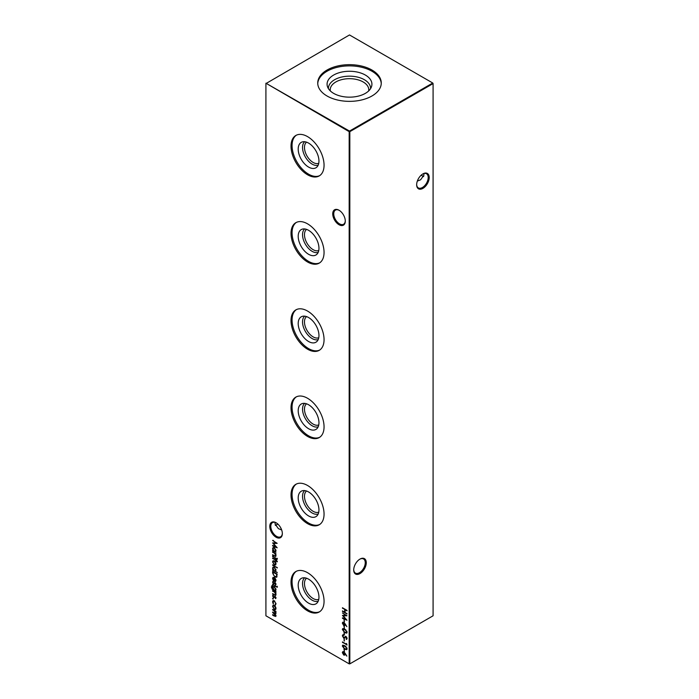 <?xml version="1.0" encoding="UTF-8"?>
<svg xmlns="http://www.w3.org/2000/svg" width="699" height="699" viewBox="0 0 699 699"><rect width="100%" height="100%" fill="white"/><g stroke="black" fill="none" stroke-linecap="round" stroke-linejoin="round"><path stroke-width="1.05" d="M339.006 224.72A8.877 5.129 60 0 1 332.733 213.842A8.877 5.129 60 0 1 339.006 210.216L339.006 210.216A8.877 5.129 60 0 1 345.289 221.094A8.877 5.129 60 0 1 339.006 224.72M339.268 210.373A8.17 4.718 -120 0 0 335.433 210.102A8.17 4.718 -120 0 0 334.183 216.646A8.17 4.718 -120 0 0 339.513 223.846A8.17 4.718 -120 0 0 343.593 224.248A8.17 4.718 -120 0 0 345.28 220.788M276.07 537.234A8.877 5.129 60 0 1 269.788 526.356A8.877 5.129 60 0 1 276.07 522.738L276.07 522.738A8.877 5.129 60 0 1 282.344 533.608A8.877 5.129 60 0 1 276.07 537.234M276.323 522.887A8.17 4.718 -120 0 0 272.488 522.625A8.17 4.718 -120 0 0 271.238 529.16A8.17 4.718 -120 0 0 276.577 536.36A8.17 4.718 -120 0 0 280.657 536.762A8.17 4.718 -120 0 0 282.344 533.311M421.296 175.073A8.877 5.129 -120 0 0 422.677 176.113M423.699 176.55A8.17 4.718 60 0 1 422.423 175.973L422.423 175.973A8.17 4.718 60 0 1 421.226 175.134M353.72 569.65A8.17 4.718 120 0 0 355.407 573.101A8.17 4.718 120 0 0 359.487 572.699A8.17 4.718 120 0 0 365.262 562.695A8.17 4.718 120 0 0 363.567 558.964A8.17 4.718 120 0 0 359.732 559.226M359.994 559.078L359.994 559.078A8.877 5.129 -60 0 1 366.267 562.695A8.877 5.129 -60 0 1 359.994 573.573A8.877 5.129 -60 0 1 353.711 569.947A8.877 5.129 -60 0 1 359.994 559.078L359.994 559.078M416.656 184.457A8.17 4.718 120 0 0 418.343 187.909A8.17 4.718 120 0 0 422.423 187.507A8.17 4.718 120 0 0 428.199 177.502A8.17 4.718 120 0 0 426.512 173.763A8.17 4.718 120 0 0 422.677 174.034M422.93 173.885L422.93 173.885A8.877 5.129 -60 0 1 429.212 177.502A8.877 5.129 -60 0 1 422.93 188.381A8.877 5.129 -60 0 1 416.656 184.754A8.877 5.129 -60 0 1 422.93 173.885L422.93 173.885M277.774 523.988A8.17 4.718 -60 0 1 276.577 524.827L276.577 524.827A8.17 4.718 -60 0 1 275.301 525.403M276.323 524.966A8.877 5.129 120 0 0 277.704 523.927M281.68 529.973L278.394 528.645L275.013 523.927L275.301 522.45M417.32 181.111L420.606 179.783L423.987 175.073L423.699 173.597M318.954 161.085A14.67 8.467 60 0 1 316.935 167.017A14.67 8.467 60 0 1 305.341 164.606A14.67 8.467 60 0 1 298.202 149.097A14.67 8.467 60 0 1 302.431 141.888A14.67 8.467 60 0 1 313.266 147.105A14.67 8.467 60 0 1 318.954 161.085M318.185 165.156A13.596 7.855 60 0 1 308.006 160.656A13.596 7.855 60 0 1 302.536 147.48A13.596 7.855 60 0 1 304.668 141.74M318.761 163.286A12.224 7.06 60 0 1 309.517 159.459A12.224 7.06 60 0 1 304.476 147.48A12.224 7.06 60 0 1 306.564 142.177M319.731 175.606A23.364 13.491 60 0 1 301.916 168.704A23.364 13.491 60 0 1 292.06 145.549A23.364 13.491 60 0 1 296.393 135.178M324.056 165.226A23.364 13.491 60 0 1 319.225 175.921A23.364 13.491 60 0 1 301.217 169.665A23.364 13.491 60 0 1 291.02 146.152A23.364 13.491 60 0 1 295.86 135.457A23.364 13.491 60 0 1 313.86 141.714A23.364 13.491 60 0 1 324.056 165.226M318.954 248.294A14.67 8.467 60 0 1 316.935 254.226A14.67 8.467 60 0 1 305.341 251.815A14.67 8.467 60 0 1 298.202 236.314A14.67 8.467 60 0 1 302.431 229.106A14.67 8.467 60 0 1 313.266 234.314A14.67 8.467 60 0 1 318.954 248.294M318.185 252.374A13.596 7.855 60 0 1 308.006 247.865A13.596 7.855 60 0 1 302.536 234.689A13.596 7.855 60 0 1 304.668 228.949M318.761 250.504A12.224 7.06 60 0 1 309.517 246.677A12.224 7.06 60 0 1 304.476 234.689A12.224 7.06 60 0 1 306.564 229.394M319.731 262.815A23.364 13.491 60 0 1 301.916 255.913A23.364 13.491 60 0 1 292.06 232.767A23.364 13.491 60 0 1 296.393 222.396M324.056 252.444A23.364 13.491 60 0 1 319.225 263.139A23.364 13.491 60 0 1 301.217 256.882A23.364 13.491 60 0 1 291.02 233.37A23.364 13.491 60 0 1 295.86 222.675A23.364 13.491 60 0 1 313.86 228.931A23.364 13.491 60 0 1 324.056 252.444M318.954 335.511A14.67 8.467 60 0 1 316.935 341.444A14.67 8.467 60 0 1 305.341 339.032A14.67 8.467 60 0 1 298.202 323.532A14.67 8.467 60 0 1 302.431 316.324A14.67 8.467 60 0 1 313.266 321.531A14.67 8.467 60 0 1 318.954 335.511M318.185 339.583A13.596 7.855 60 0 1 308.006 335.083A13.596 7.855 60 0 1 302.536 321.907A13.596 7.855 60 0 1 304.668 316.166M318.761 337.722A12.224 7.06 60 0 1 309.517 333.886A12.224 7.06 60 0 1 304.476 321.907A12.224 7.06 60 0 1 306.564 316.603M319.731 350.033A23.364 13.491 60 0 1 301.916 343.13A23.364 13.491 60 0 1 292.06 319.985A23.364 13.491 60 0 1 296.393 309.605M324.056 339.653A23.364 13.491 60 0 1 319.225 350.348A23.364 13.491 60 0 1 301.217 344.091A23.364 13.491 60 0 1 291.02 320.579A23.364 13.491 60 0 1 295.86 309.884A23.364 13.491 60 0 1 313.86 316.149A23.364 13.491 60 0 1 324.056 339.653M318.954 422.72A14.67 8.467 60 0 1 316.935 428.653A14.67 8.467 60 0 1 305.341 426.241A14.67 8.467 60 0 1 298.202 410.741A14.67 8.467 60 0 1 302.431 403.533A14.67 8.467 60 0 1 313.266 408.74A14.67 8.467 60 0 1 318.954 422.72M318.185 426.801A13.596 7.855 60 0 1 308.006 422.292A13.596 7.855 60 0 1 302.536 409.116A13.596 7.855 60 0 1 304.668 403.375M318.761 424.931A12.224 7.06 60 0 1 309.517 421.104A12.224 7.06 60 0 1 304.476 409.116A12.224 7.06 60 0 1 306.564 403.821M319.731 437.242A23.364 13.491 60 0 1 301.916 430.339A23.364 13.491 60 0 1 292.06 407.194A23.364 13.491 60 0 1 296.393 396.822M324.056 426.871A23.364 13.491 60 0 1 319.225 437.565A23.364 13.491 60 0 1 301.217 431.309A23.364 13.491 60 0 1 291.02 407.797A23.364 13.491 60 0 1 295.86 397.102A23.364 13.491 60 0 1 313.86 403.358A23.364 13.491 60 0 1 324.056 426.871M318.954 509.938A14.67 8.467 60 0 1 316.935 515.871A14.67 8.467 60 0 1 305.341 513.459A14.67 8.467 60 0 1 298.202 497.959A14.67 8.467 60 0 1 302.431 490.75A14.67 8.467 60 0 1 313.266 495.958A14.67 8.467 60 0 1 318.954 509.938M318.185 514.01A13.596 7.855 60 0 1 308.006 509.51A13.596 7.855 60 0 1 302.536 496.334A13.596 7.855 60 0 1 304.668 490.593M318.761 512.149A12.224 7.06 60 0 1 309.517 508.313A12.224 7.06 60 0 1 304.476 496.334A12.224 7.06 60 0 1 306.564 491.03M319.731 524.46A23.364 13.491 60 0 1 301.916 517.557A23.364 13.491 60 0 1 292.06 494.411A23.364 13.491 60 0 1 296.393 484.031M324.056 514.08A23.364 13.491 60 0 1 319.225 524.783A23.364 13.491 60 0 1 301.217 518.518A23.364 13.491 60 0 1 291.02 495.006A23.364 13.491 60 0 1 295.86 484.311A23.364 13.491 60 0 1 313.86 490.576A23.364 13.491 60 0 1 324.056 514.08M318.954 597.147A14.67 8.467 60 0 1 316.935 603.088A14.67 8.467 60 0 1 305.341 600.668A14.67 8.467 60 0 1 298.202 585.168A14.67 8.467 60 0 1 302.431 577.959A14.67 8.467 60 0 1 313.266 583.167A14.67 8.467 60 0 1 318.954 597.147M318.185 601.227A13.596 7.855 60 0 1 308.006 596.719A13.596 7.855 60 0 1 302.536 583.551A13.596 7.855 60 0 1 304.668 577.802M318.761 599.358A12.224 7.06 60 0 1 309.517 595.531A12.224 7.06 60 0 1 304.476 583.551A12.224 7.06 60 0 1 306.564 578.248M319.731 611.669A23.364 13.491 60 0 1 301.916 604.766A23.364 13.491 60 0 1 292.06 581.62A23.364 13.491 60 0 1 296.393 571.249M324.056 601.297A23.364 13.491 60 0 1 319.225 611.992A23.364 13.491 60 0 1 301.217 605.736A23.364 13.491 60 0 1 291.02 582.223A23.364 13.491 60 0 1 295.86 571.529A23.364 13.491 60 0 1 313.86 577.785A23.364 13.491 60 0 1 324.056 601.297M330.321 90.931A19.275 11.132 180 0 1 330.225 89.804A19.275 11.132 180 0 1 335.87 81.94A19.275 11.132 180 0 1 356.874 79.529A19.275 11.132 180 0 1 368.775 89.804A19.275 11.132 180 0 1 368.679 90.931M328.434 88.651A21.075 12.171 180 0 1 334.594 79.73A21.075 12.171 180 0 1 357.818 77.152A21.075 12.171 180 0 1 370.566 88.651M333.641 75.055A22.429 12.949 180 0 1 360.02 72.775A22.429 12.949 180 0 1 371.519 86.667A22.429 12.949 180 0 1 365.359 93.369A22.429 12.949 180 0 1 342.929 96.593A22.429 12.949 180 0 1 327.482 86.667A22.429 12.949 180 0 1 333.641 75.055M317.748 83.618A31.77 18.34 180 0 1 327.036 71.246A31.77 18.34 180 0 1 361.173 67.156A31.77 18.34 180 0 1 381.252 83.618M327.036 70.04A31.77 18.34 180 0 1 361.663 66.064A31.77 18.34 180 0 1 381.27 83.015A31.77 18.34 180 0 1 371.964 95.981A31.77 18.34 180 0 1 337.337 99.966A31.77 18.34 180 0 1 317.73 83.015A31.77 18.34 180 0 1 327.036 70.04M276.009 603.884L275.231 605.194L275.939 603.42L274.296 601.219L273.379 601.131L273.335 604.102L272.566 601.865L273.099 600.616L274.261 600.729L276.009 603.884M275.528 605.098L275.362 604.504M275.022 604.679L275.598 603.613M276.009 597.933L275.537 598.641L275.153 596.937L273.527 597.549L272.566 595.871L273.021 595.032L273.51 597.068L275.135 596.457L276.009 597.933L275.703 598.545M275.249 598.152L275.939 597.496L275.153 596.937M275.852 598.405L275.493 596.745L274.279 597.531M272.986 596.186L273.021 595.032M273.326 595.522L272.977 596.081M273.833 597.121L274.628 596.334M272.392 586.059L271.754 587.134L273.265 589.519L272.627 587.623L273.134 586.496L274.296 586.618L276.009 589.589L275.371 590.734L275.948 591.546L272.295 589.292L271.343 586.942L272.461 585.945M271.806 585.683L272.392 585.587M276.996 586.496L276.996 587.37L276.647 586.732L277.337 586.304M277.346 587.134L276.987 586.54M272.977 578.641L273.484 580.764L272.566 578.466L272.994 577.4L274.279 577.523L275.389 578.606L276.009 580.467L275.354 581.629L274.2 581.385L274.2 577.951L272.977 578.641L273.51 577.785M275.546 581.551L274.2 581.385M277.293 572.464L272.627 570.244L272.627 569.772L273.204 570.104L272.566 568.173L273.082 567.046L274.296 567.169L276.009 570.174L275.31 571.319L277.293 572.464M275.458 562.11L276.009 563.883L275.458 565.028L274.279 564.871L272.566 561.9L273.047 560.79L274.279 560.904L275.458 562.11M272.627 556.177L275.948 558.571L272.627 556.177M343.969 619.786L344.432 622.075L343.969 619.786M343.969 626.252L344.432 628.541L343.969 626.252M343.969 632.709L344.432 634.998L343.969 632.709M343.969 638.764L344.432 641.053L343.969 638.764M342.335 646.042L342.72 645.177L344.721 645.666L347.115 648.794L346.713 649.686L344.721 649.231L342.335 646.042L342.903 645.098M345.035 653.163L346.87 656.143L345.026 653.696L344.677 655.146L343.725 655.05L342.335 652.604L342.728 651.704L343.716 651.809L345.035 653.163M275.948 552.175L272.627 550.733L272.627 550.262L273.204 550.594L272.566 548.654L273.082 547.535L274.296 547.658L276.009 550.655L275.336 551.826L275.948 552.175M276.996 558.501L276.996 559.375L276.647 558.737L277.337 558.309M277.346 559.139L276.987 558.545M342.449 607.746L346.992 610.367L346.992 610.839L345.131 609.764L345.131 612.455L346.992 614.002L342.449 611.38L342.449 610.909L344.668 612.184L344.668 609.493L342.449 607.746M265.917 83.592L265.917 615.793L349.168 663.858L349.168 131.657L265.917 83.207L349.5 131.08L432.751 83.015L349.5 34.95L265.917 83.592M276.009 615.784L274.427 616.169L272.627 615.129L272.627 614.657L274.427 615.697L275.598 615.47L272.627 612.507L272.627 612.036L274.314 613.014L275.598 612.84L272.627 609.414L275.948 611.328L275.948 611.8L275.371 611.468L276.009 613.154L275.205 613.914L275.703 616.492M276.009 613.154L275.205 613.914L275.852 613.739M275.939 615.269L275.38 615.994L275.939 615.251L274.768 615.504M275.528 613.206L275.93 612.577M272.627 551.808L275.948 553.722L275.948 554.193L275.354 553.853L276.009 555.688L275.659 556.491L272.627 555.172L272.627 554.7L274.943 555.985L275.598 555.373L274.724 553.556L272.627 551.808M274.943 555.985L275.93 555.085M272.627 540.502L277.171 543.35L273.44 543.429L277.171 547.815L272.627 545.884L272.627 545.412L275.895 546.793L272.627 542.905L275.904 542.896L272.968 540.275M343.969 649.266L344.432 651.555L343.969 649.266M346.529 643.473L346.992 645.028L342.449 641.927L346.529 644.286L346.529 643.473M345.035 637.54L343.567 637.925L342.335 635.723L343.331 634.701L342.798 635.985L343.567 637.462L346.049 636.606L347.115 638.51L346.346 639.463L346.643 638.187L346.075 637.086L344.528 637.951M342.737 634.841L343.331 634.701M343.558 635.277L342.798 635.985M344.013 637.532L345.358 636.501M346.721 639.323L346.416 638.72M346.066 638.877L346.957 637.724M346.451 636.92L345.481 637.095M342.335 629.484L342.72 628.619L344.721 629.109L347.115 632.245L346.713 633.128L344.721 632.674L342.335 629.484L342.903 628.55M345.035 623.683L346.87 626.671L345.026 624.224L344.677 625.675L343.725 625.57L342.335 623.132L342.728 622.232L345.035 623.683M342.449 612.927L346.992 615.775L343.27 615.854L346.992 620.24L342.449 618.309L342.449 617.837L345.725 619.218L342.449 615.435L345.725 615.321L342.449 612.927L345.725 615.321M277.346 561.559L276.839 561.839L275.948 560.458L275.948 561.262L275.546 561.026L275.546 560.222L272.627 558.064L275.948 559.445L277.346 561.559M272.627 564.792L277.293 567.955L272.627 564.792M277.014 576.71L274.847 577.042L272.627 573.084L272.627 571.459L277.171 574.08L276.542 577.295M276.009 584.198L275.537 584.914L275.153 583.211L273.527 583.822L272.566 582.145L273.021 581.306L273.51 583.342L275.135 582.73L276.009 584.198L275.703 584.818M275.249 584.425L275.939 583.77L275.153 583.211M275.852 584.679L275.493 583.018L274.279 583.805M272.986 582.459L273.021 581.306M273.326 581.795L272.977 582.354M273.833 583.394L274.628 582.608M272.627 584.172L275.948 586.566L272.627 584.172M276.009 594.587L274.323 595.05L272.627 594.071L272.627 593.6L274.943 594.875L275.598 594.264L274.724 592.455L272.627 590.699L275.948 592.621L275.948 593.093L275.354 592.743L276.009 594.587L275.659 595.391M274.943 594.875L275.93 593.984M272.951 598.222L272.951 599.095L272.566 598.44L273.283 598.029M273.326 598.877L272.907 598.248M275.458 606.653L276.009 608.436L275.458 609.58L274.279 609.423L272.566 606.452L273.047 605.334L274.279 605.448L275.458 606.653M349.832 663.858L433.083 615.793L433.083 83.592L349.832 131.657L349.832 663.858L349.168 663.858L349.832 663.858M349.5 131.08L349.168 131.657L349.832 131.657L349.5 131.08M432.751 83.015L433.083 83.592L432.751 83.015M346.992 610.454L345.131 609.764M346.992 613.617L342.449 611.38M344.668 609.493L344.668 612.184M345 609.301L342.449 608.217M275.948 611.415L275.371 611.468M275.852 616.361L272.627 615.129M275.327 613.844L272.627 612.507M275.721 613.163L275.939 612.647M275.476 611.407L272.627 609.878M275.948 553.809L275.354 553.853M275.817 556.36L272.627 555.172M275.284 555.792L275.939 555.181L275.284 555.792M275.441 553.8L274.724 553.556M275.057 553.363L272.627 552.28M275.948 552.262L272.627 550.733M272.994 549.196L272.566 548.654M272.907 548.462L273.257 547.448M274.864 548.095L273.554 547.972M275.371 551.196L275.913 549.93M274.279 551.214L275.205 551.319L275.598 550.428L274.296 548.121L273.361 548.042L272.977 548.907L274.279 551.214M277.005 543.219L273.44 543.429M276.813 547.317L272.627 545.884M273.475 543.411L273.038 542.905M272.968 540.31L275.904 542.896M344.834 655.033L343.725 655.05M344.065 654.858L343.576 654.482M342.868 653.39L342.335 652.604M342.667 652.412L342.912 651.634M343.698 654.561L344.939 653.705L344.039 654.369L344.939 653.705L344.039 652.08L343.139 652.7L343.698 652.272L342.798 652.901L343.698 654.561L344.607 653.897L343.698 652.272L342.798 652.901M344.432 651.162L343.969 651.285M344.301 651.092L344.301 649.458M346.861 649.563L344.721 649.231M345.061 649.039L343.663 647.982M342.886 646.828L342.667 645.85M346.494 649.03L346.844 647.72M346.031 646.601L345.061 645.937L343.139 646.129M346.984 648.349L344.721 646.138L342.798 646.322L343.288 645.631M342.798 646.322L344.721 648.759L346.695 648.969M346.992 644.635L342.449 642.398M344.432 640.668L343.969 640.782M344.301 640.59L344.301 638.956M342.868 636.466L342.335 635.723M342.667 635.522L343.663 634.5M343.891 635.076L343.139 635.793L343.891 635.076M344.738 636.999L345.699 636.308M346.398 638.685L346.984 637.995L346.398 638.685M345.367 637.348L343.567 637.925M344.432 634.613L343.969 634.727M344.301 634.535L344.301 632.901M346.861 633.014L344.721 632.674M345.061 632.481L343.663 631.433M342.886 630.271L342.667 629.292M346.494 632.481L346.844 631.171M346.031 630.052L345.061 629.388L343.139 629.572M346.984 631.8L344.721 629.581L342.798 629.773L343.288 629.074M342.798 629.773L344.721 632.202L346.695 632.412M344.432 628.148L343.969 628.27M344.301 628.078L344.301 626.444M344.834 625.553L343.725 625.57M344.065 625.378L343.576 625.002M342.868 623.91L342.335 623.132M342.667 622.931L342.912 622.162M343.698 625.089L344.939 624.233L344.039 624.897L344.939 624.233L344.039 622.608L342.798 623.421L343.698 625.089L344.607 624.425L343.698 622.8L342.798 623.421M344.432 621.691L343.969 621.804M344.301 621.612L344.301 619.987M346.826 615.644L343.27 615.854M346.634 619.742L342.449 618.309M343.296 615.836L342.859 615.33M275.948 558.178L272.627 556.649M277.337 561.743L276.839 561.839M275.948 560.458L276.411 560.72M275.878 560.834L275.546 560.222M275.878 560.03L272.627 558.536M275.799 564.836L274.279 564.871M274.62 564.678L274.052 564.25M273.003 562.468L272.566 561.9M272.907 561.708L273.23 560.703M274.864 561.349L273.536 561.21M275.371 564.373L275.913 563.149M274.279 564.399L275.214 564.495L275.598 563.647L274.279 561.376L273.353 561.271L272.977 562.136L274.279 564.399M277.293 567.571L272.627 565.264M277.293 572.551L272.627 570.244M272.994 568.715L272.566 568.173M272.907 567.981L273.257 566.968M274.864 567.605L273.554 567.483M275.371 570.707L275.913 569.44M274.279 570.725L275.205 570.83L275.598 569.947L274.296 567.64L273.361 567.562L272.977 568.427L274.279 570.725M273.449 575.041L272.968 571.651M276.708 577.173L274.847 577.042M275.179 576.85L274.34 576.212M276.332 576.64L277.04 574.089L273.091 572.193L273.213 574.368L274.847 576.57L276.577 576.194L276.708 574.281L273.091 572.193M276.918 575.993L276.507 576.57M273.047 579.183L272.566 578.466M272.907 578.274L273.187 577.322M274.541 581.192L274.2 577.951M274.541 577.758L273.318 578.449M274.943 580.956L275.913 579.716M275.38 581L274.611 581.149L275.598 580.249L274.611 578.239L274.611 581.149M275.939 583.77L275.441 584.312M274.375 583.744L273.527 583.822M272.907 581.952L273.353 581.114M274.96 582.416L274.174 583.01M275.948 586.173L272.627 584.644M275.948 591.153L272.627 589.1M271.789 587.614L271.343 586.942M271.684 586.749L272.732 585.395M273.047 588.077L272.627 587.623M272.968 587.431L273.309 586.417M274.856 587.046L273.589 586.907M275.38 590.113L275.913 588.89M274.305 590.122L275.223 590.236L275.598 589.388L274.288 587.081L273.405 586.977L273.038 587.885L274.305 590.122M275.948 592.7L275.354 592.743M275.817 595.26L272.627 594.071M275.284 594.683L275.939 594.071L275.284 594.683M275.441 592.691L274.724 592.455M275.057 592.263L272.627 591.171M275.939 597.496L275.441 598.047M274.375 597.47L273.527 597.549M272.907 595.679L273.353 594.84M274.96 596.142L274.174 596.736M274.786 601.123L274.296 601.219M274.637 601.026L273.562 601.061M273.012 602.529L272.566 601.865M272.907 601.664L273.274 600.537M275.799 609.388L274.279 609.423M274.62 609.231L274.052 608.803M273.003 607.02L272.566 606.452M272.907 606.26L273.23 605.255M274.864 605.893L273.536 605.753M275.371 608.916L275.913 607.693M274.279 608.951L275.214 609.039L275.598 608.2L274.279 605.919L273.353 605.823L272.977 606.688L274.279 608.951"/></g></svg>
